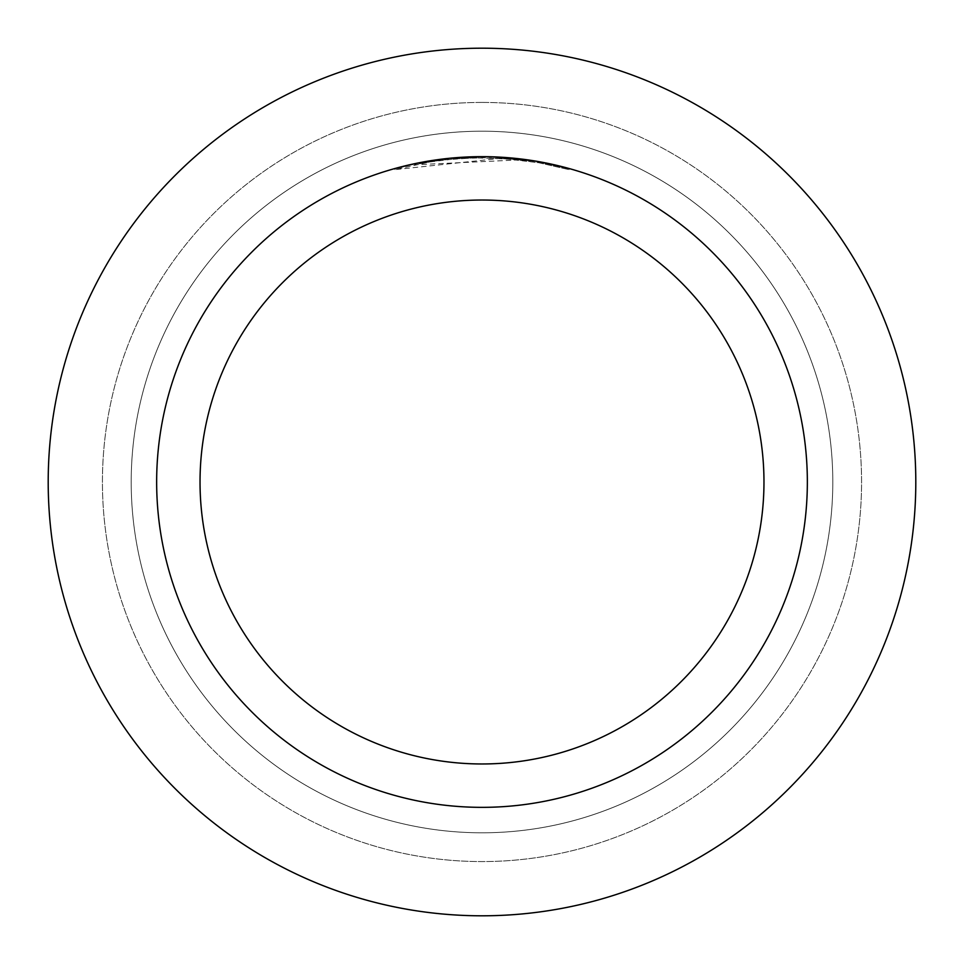 <?xml version="1.0" encoding="UTF-8"?>
<svg xmlns="http://www.w3.org/2000/svg" width="964" height="964" viewBox="0 0 964 964"><rect width="100%" height="100%" fill="white"/><g stroke="black" fill="none" stroke-linecap="round" stroke-linejoin="round"><path stroke-width="0.72" stroke-dasharray="4.82 3.62" d="M482 131.2A350.8 350.8 0 0 1 832.8 482A350.8 350.8 0 0 1 482 832.8A350.8 350.8 0 0 1 131.2 482A350.8 350.8 0 0 1 482 131.2A350.8 350.8 0 0 1 832.8 482A350.8 350.8 0 0 1 482 832.8A350.8 350.8 0 0 1 131.2 482A350.8 350.8 0 0 1 482 131.2A350.8 350.8 0 0 1 832.8 482A350.8 350.8 0 0 1 482 832.8A350.8 350.8 0 0 1 131.2 482A350.8 350.8 0 0 1 482 131.2A350.8 350.8 0 0 1 832.8 482A350.8 350.8 0 0 1 482 832.8A350.8 350.8 0 0 1 131.2 482A350.8 350.8 0 0 1 482 131.2M482 102.425A379.575 379.575 0 0 1 861.575 482A379.575 379.575 0 0 1 482 861.575A379.575 379.575 0 0 1 102.425 482A379.575 379.575 0 0 1 482 102.425A379.575 379.575 0 0 1 861.575 482A379.575 379.575 0 0 1 482 861.575A379.575 379.575 0 0 1 102.425 482A379.575 379.575 0 0 1 482 102.425M519.295 159.891L414.641 164.808A324.266 324.266 0 0 1 445.404 159.807L474.288 157.831L510.113 158.952L538.96 162.771L568.989 169.628L538.828 162.759L500.882 158.289L395.023 169.628L429.992 161.928L456.671 158.723L483.53 157.735L519.295 159.891L519.295 158.795L482 156.65A325.35 325.35 0 0 1 807.35 482A325.35 325.35 0 0 1 482 807.35A325.35 325.35 0 0 1 156.65 482A325.35 325.35 0 0 1 482 156.65L487.856 156.71M491.905 156.807L518.054 158.65M492.182 156.807L482 156.65L500.87 157.216L538.96 161.687M569.013 168.507L569.013 169.628L569.013 168.507L534.008 160.843M538.96 162.771L538.96 161.675L535.394 161.06M460.539 157.361L445.404 158.723L445.404 159.807L445.404 158.711A325.35 325.35 0 0 0 414.653 163.699L438.234 159.602M450.357 158.192L448.971 158.325M534.02 161.94L534.02 160.831M414.653 164.808L414.653 163.699L414.641 164.808M465.19 157.084L482 156.662L456.864 157.626L431.872 160.53L401.072 166.88L394.999 168.495L394.999 169.628M538.84 162.759L538.84 161.651L538.84 162.759M500.882 158.289L500.882 157.192M443.621 158.927L482 156.65M482 48.2A433.8 433.8 0 0 1 915.8 482A433.8 433.8 0 0 1 482 915.8A433.8 433.8 0 0 1 48.2 482A433.8 433.8 0 0 1 482 48.2"/><path stroke-width="1.45" d="M482 48.2A433.8 433.8 0 0 1 915.8 482A433.8 433.8 0 0 1 482 915.8A433.8 433.8 0 0 1 48.2 482A433.8 433.8 0 0 1 482 48.2A433.8 433.8 0 0 1 915.8 482A433.8 433.8 0 0 1 482 915.8A433.8 433.8 0 0 1 48.2 482A433.8 433.8 0 0 1 482 48.2M487.856 156.71L491.905 156.807M518.054 158.65L519.295 158.795M482 156.65A325.35 325.35 0 0 1 807.35 482A325.35 325.35 0 0 1 482 807.35A325.35 325.35 0 0 1 156.65 482A325.35 325.35 0 0 1 482 156.65L450.357 158.192M538.96 161.687L568.989 168.495M535.394 161.06L538.96 161.675M534.02 160.831L492.182 156.807M482 200.03A281.97 281.97 0 0 1 763.97 482A281.97 281.97 0 0 1 482 763.97A281.97 281.97 0 0 1 200.03 482A281.97 281.97 0 0 1 482 200.03M448.971 158.325L414.641 163.699L395.023 168.495M460.539 157.361L465.19 157.084M438.234 159.602L443.621 158.927"/></g></svg>
